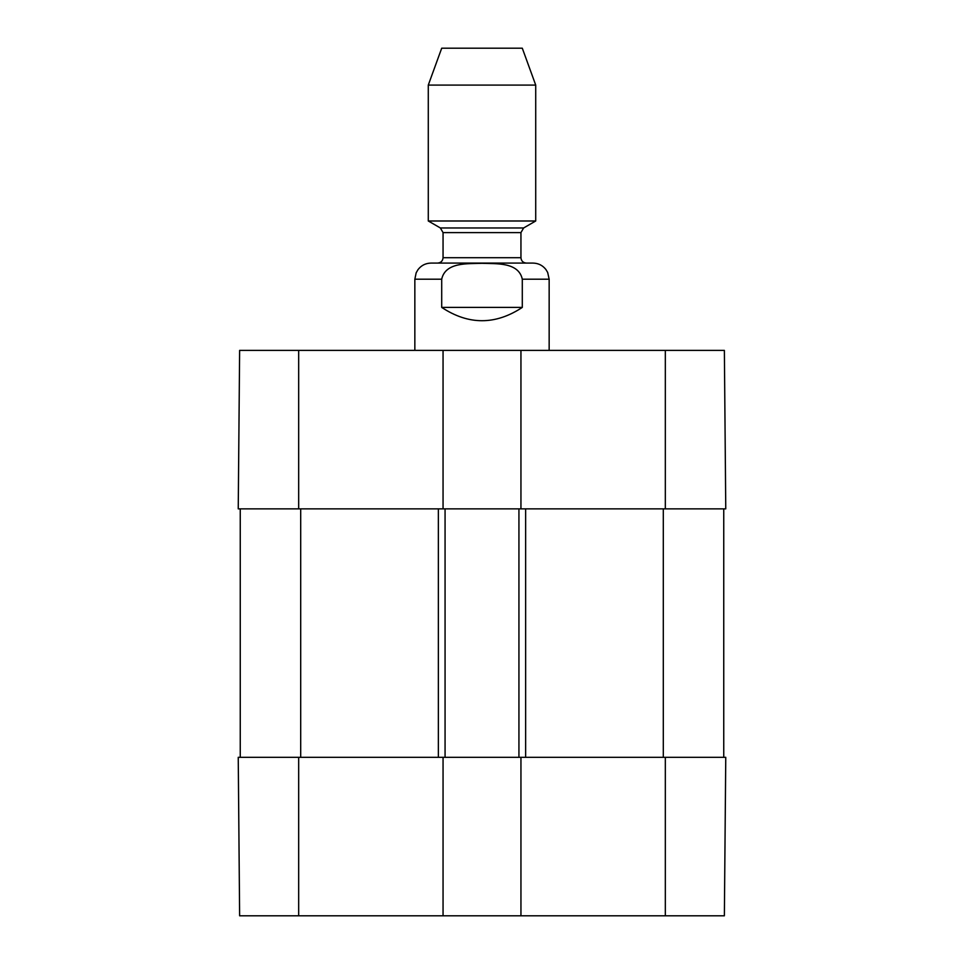 <?xml version="1.0" encoding="UTF-8"?>
<svg xmlns="http://www.w3.org/2000/svg" width="964" height="964" viewBox="0 0 964 964"><rect width="100%" height="100%" fill="white"/><g stroke="black" fill="none" stroke-linecap="round" stroke-linejoin="round"><path stroke-width="1.45" d="M239.626 915.8L443.054 915.8L443.054 757.318L238.241 757.318L239.626 915.8M665.329 915.8L724.374 915.8L725.759 757.318L520.946 757.318L520.946 915.8L665.329 915.8L665.329 757.318M520.946 915.8L443.054 915.8M443.054 350.378L239.626 350.378L238.241 508.859L443.054 508.859L443.054 350.378L520.946 350.378L520.946 508.859L725.759 508.859L724.374 350.378L520.946 350.378M520.946 508.859L443.054 508.859M240.253 757.318L240.253 508.859M443.054 757.318L445.067 757.318L445.067 508.859M445.067 757.318L518.933 757.318L518.933 508.859M518.933 757.318L520.946 757.318M723.747 757.318L723.747 508.859M522.295 307.408C495.436 325.145 468.564 325.145 441.705 307.408L441.705 279.199C445.44 261.871 468.118 263.883 482 263.317C495.882 263.883 518.56 261.871 522.295 279.199L522.295 307.408L441.705 307.408M522.295 279.199L549.155 279.199L547.673 272.451L545.853 269.426C542.563 265.317 538.298 263.208 533.032 263.088L430.968 263.088C425.606 263.22 421.292 265.389 418.002 269.631L416.171 272.8L414.845 279.199L414.845 350.378M535.719 85.097L522.295 48.2L441.705 48.2L428.281 85.097L428.281 220.985L535.719 220.985L535.719 85.097L428.281 85.097M482 263.088L437.68 263.088C440.97 262.738 442.765 260.943 443.054 257.713L520.946 257.713C521.235 260.943 523.03 262.738 526.32 263.088M298.671 757.318L298.671 915.8M665.329 508.859L665.329 350.378M298.671 508.859L298.671 350.378M300.696 757.318L300.696 508.859M438.355 757.318L438.355 508.859M525.645 757.318L525.645 508.859M663.304 757.318L663.304 508.859M441.705 279.199L414.845 279.199M440.367 227.962L443.054 232.613L520.946 232.613L523.633 227.962L440.367 227.962L428.281 220.985M549.155 279.199L549.155 350.378M523.633 227.962L535.719 220.985M443.054 232.613L443.054 257.713M520.946 232.613L520.946 257.713"/></g></svg>
